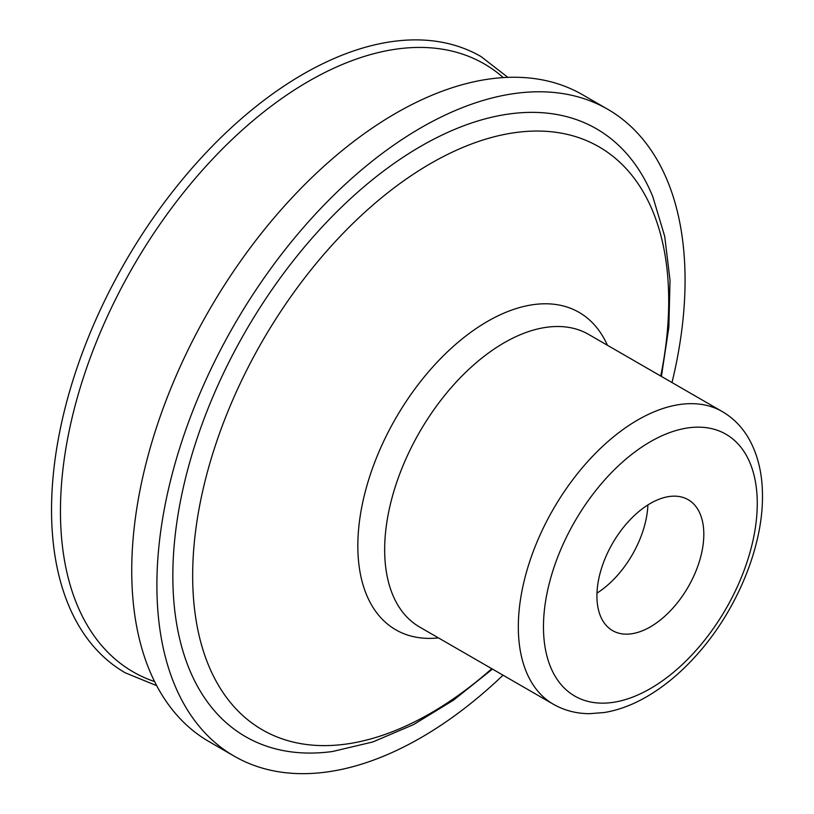 <?xml version="1.0" encoding="UTF-8"?>
<svg xmlns="http://www.w3.org/2000/svg" width="814" height="814" viewBox="0 0 814 814"><rect width="100%" height="100%" fill="white"/><g stroke="black" fill="none" stroke-linecap="round" stroke-linejoin="round"><path stroke-width="1.22" d="M647.893 504.934A75.59 43.641 -60 0 1 596.977 593.121M650.366 626.872A75.59 43.641 -60 0 1 612.576 630.616A75.59 43.641 -60 0 1 612.576 543.335A75.59 43.641 -60 0 1 688.166 499.694A75.59 43.641 -60 0 1 699.745 560.266A75.59 43.641 -60 0 1 650.366 626.872M492.45 669.077L453.591 700.101L413.502 724.613L372.883 741.951L332.438 751.515A350.936 202.615 -60 0 1 172.833 575.986A350.936 202.615 -60 0 1 420.98 146.184A350.936 202.615 -60 0 1 652.797 196.642L664.733 236.447L670.024 280.301L668.843 327.279L661.406 376.434M503.042 675.193A373.484 215.629 -60 0 1 234.239 756.175A373.484 215.629 -60 0 1 156.888 585.195A373.484 215.629 -60 0 1 319.912 209.33A373.484 215.629 -60 0 1 607.722 109.269A373.484 215.629 -60 0 1 685.073 280.25A373.484 215.629 -60 0 1 671.998 382.549M234.239 756.175L209.086 741.646A373.484 215.629 -60 0 1 131.736 570.675A373.484 215.629 -60 0 1 294.76 194.811A373.484 215.629 -60 0 1 582.57 94.75L607.722 109.269M156.685 685.673L125.224 672.802A355.789 205.413 -60 0 1 51.536 509.92A355.789 205.413 -60 0 1 303.113 74.176A355.789 205.413 -60 0 1 481.013 56.553L507.885 77.371M744.688 452.615A151.17 87.281 -60 0 1 684.666 662.26A151.17 87.281 -60 0 1 544.892 646.123A151.17 87.281 -60 0 1 650.366 441.727A151.17 87.281 -60 0 1 744.688 452.615M518.325 626.872A168.956 97.548 -60 0 1 637.789 419.943A168.956 97.548 -60 0 1 722.272 411.579L588.624 334.412A168.956 97.548 -60 0 0 504.141 342.786A168.956 97.548 -60 0 0 384.666 549.715A168.956 97.548 -60 0 0 419.668 627.055L553.317 704.222A168.956 97.548 -60 0 1 518.325 626.872M438.451 637.901A183.272 105.81 -60 0 1 357.834 545.899A183.272 105.81 -60 0 1 487.423 321.449A183.272 105.81 -60 0 1 607.407 345.258M491.788 668.701A336.62 194.353 -60 0 1 192.664 575.752A336.62 194.353 -60 0 1 430.687 163.482A336.62 194.353 -60 0 1 668.711 300.905A336.62 194.353 -60 0 1 660.744 376.058M154.579 681.562A351.048 202.676 -60 0 1 60.45 511.202A351.048 202.676 -60 0 1 308.679 81.258A351.048 202.676 -60 0 1 503.286 77.595M553.317 704.222C564.275 710.459 576.332 713.613 589.489 713.685L604.324 712.515C618.253 710.205 632.183 705.056 646.133 697.049C665.079 686.11 682.783 671.133 699.236 652.116C737.85 607.855 763.298 545.329 762.464 494.678C762.311 473.026 757.692 454.212 748.595 438.247C741.961 426.851 733.18 417.958 722.272 411.579"/></g></svg>
